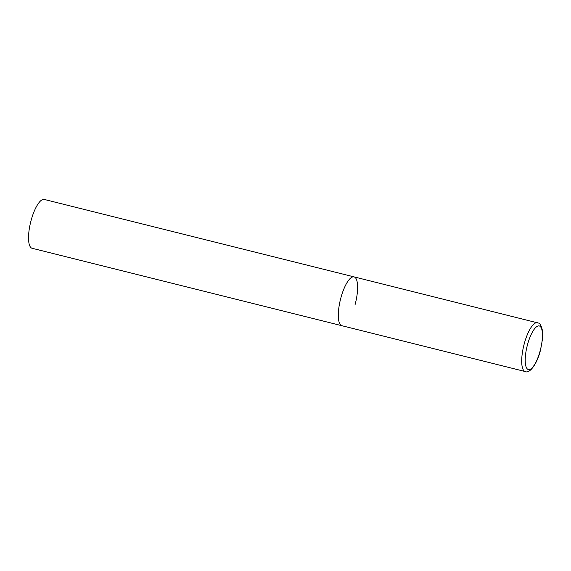 <?xml version="1.0" encoding="UTF-8"?>
<svg xmlns="http://www.w3.org/2000/svg" width="571" height="571" viewBox="0 0 571 571"><rect width="100%" height="100%" fill="white"/><g stroke="black" fill="none" stroke-linecap="round" stroke-linejoin="round"><path stroke-width="0.86" d="M341.415 325.549A25.16 7.723 104 0 0 341.858 325.706A25.16 7.723 -76 0 1 340.851 297.955A25.16 7.723 -76 0 1 354.063 276.885A25.16 7.723 104 0 0 340.659 298.69A25.16 7.723 104 0 0 341.415 325.549M537.454 322.729A25.16 7.723 104 0 0 524.05 344.527A25.16 7.723 104 0 0 524.806 371.393A25.16 7.723 104 0 0 525.249 371.55C529.481 374.012 537.318 363.934 540.673 349.359L542.4 339.574L542.379 330.309C541.187 325.449 539.838 323.029 538.339 323.043L354.063 276.885A25.16 7.723 -76 0 1 355.069 304.643M525.249 371.55L32.083 248.271A25.16 7.723 -76 0 1 31.077 220.513A25.16 7.723 -76 0 1 44.288 199.45L354.063 276.885M527.982 369.423A22.476 6.895 104 0 0 540.173 350.744A22.476 6.895 104 0 0 539.674 326.091A22.476 6.895 104 0 0 527.476 344.77A22.476 6.895 104 0 0 527.982 369.423"/></g></svg>

